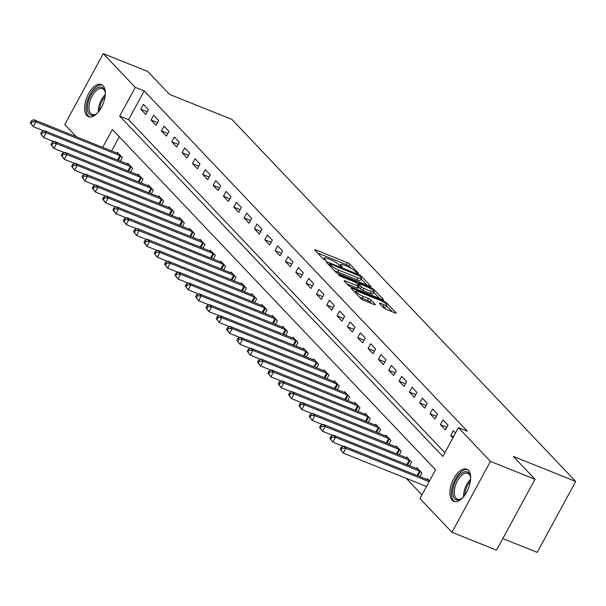 <?xml version="1.0" encoding="UTF-8"?>
<svg xmlns="http://www.w3.org/2000/svg" width="606" height="606" viewBox="0 0 606 606"><rect width="100%" height="100%" fill="white"/><g stroke="black" fill="none" stroke-linecap="round" stroke-linejoin="round"><path stroke-width="0.91" d="M357.828 273.359L358.487 273.253L349.867 264.178A2.182 0.424 28.5 0 0 347.306 262.625L315.817 249.983A2.182 0.424 28.5 0 0 314.711 249.801A2.182 0.424 28.5 0 0 314.885 250.134L323.506 259.216L326.066 260.436L324.839 259.02A6.984 1.356 28.5 0 1 324.293 257.936A6.984 1.356 28.5 0 1 327.838 258.535L330.459 259.588A6.984 1.356 28.5 0 1 338.656 264.572L341.564 266.829L342.337 266.966L341.102 265.549A6.984 1.356 28.5 0 1 340.564 264.466A6.984 1.356 28.5 0 1 344.102 265.064L346.73 266.117A6.984 1.356 28.5 0 1 354.919 271.102L357.828 273.359M452.152 500.253A17.339 8.734 111.9 0 1 452.947 480.255A17.339 8.734 111.9 0 1 466.726 469.211A17.339 8.734 111.9 0 1 468.385 470.354A17.339 8.734 111.9 0 1 467.59 490.36A17.339 8.734 111.9 0 1 453.811 501.397A17.339 8.734 111.9 0 1 452.152 500.253M86.847 115.572A17.339 8.734 111.9 0 1 87.643 95.566A17.339 8.734 111.9 0 1 101.422 84.529A17.339 8.734 111.9 0 1 103.081 85.673A17.339 8.734 111.9 0 1 102.293 105.679A17.339 8.734 111.9 0 1 88.506 116.716A17.339 8.734 111.9 0 1 86.847 115.572M383.651 307.795A2.182 0.424 28.5 0 0 386.211 309.355L395.051 312.901A2.182 0.424 28.5 0 0 396.157 313.082A2.182 0.424 28.5 0 0 395.983 312.749L386.416 302.667A2.182 0.424 28.5 0 0 383.856 301.106L352.366 288.471A2.182 0.424 28.5 0 0 351.26 288.282A2.182 0.424 28.5 0 0 351.427 288.623L361.002 298.705A2.182 0.424 28.5 0 0 363.562 300.258L374.235 304.545A2.182 0.424 28.5 0 0 375.341 304.727A2.182 0.424 28.5 0 0 375.167 304.394L371.077 300.076A2.182 0.424 28.5 0 0 368.516 298.523L363.221 296.395A5.84 1.136 28.5 0 1 358.048 293.607A5.84 1.136 28.5 0 1 355.919 291.327A5.84 1.136 28.5 0 1 358.881 291.827L379.614 300.144A5.84 1.136 28.5 0 1 384.78 302.939A5.84 1.136 28.5 0 1 386.908 305.219A5.84 1.136 28.5 0 1 383.954 304.72L380.492 303.326A2.182 0.424 28.5 0 0 379.386 303.144A2.182 0.424 28.5 0 0 379.561 303.485L383.651 307.795M76.401 136.797L64.766 124.541L103.262 53.639L147.819 71.523L169.513 94.369L231.886 119.405L575.7 481.459L513.327 456.424L535.022 479.263L490.466 461.386L451.97 532.288L419.943 498.564L435.547 469.817L112.398 129.525L102.717 147.364M103.262 53.639L135.289 87.362L119.685 116.11L442.834 456.401L458.439 427.662L490.466 461.386M458.439 427.662L467.355 431.237L144.205 90.938L135.289 87.362M369.819 286.327A2.182 0.424 28.5 0 0 370.925 286.517A2.182 0.424 28.5 0 0 370.758 286.176L361.184 276.094A2.182 0.424 28.5 0 0 358.623 274.541L327.134 261.906A2.182 0.424 28.5 0 0 326.028 261.716A2.182 0.424 28.5 0 0 326.202 262.057L335.769 272.132A2.182 0.424 28.5 0 0 338.33 273.692L369.819 286.327M373.796 289.38L383.371 299.462A2.182 0.424 28.5 0 1 383.537 299.803A2.182 0.424 28.5 0 1 382.431 299.614L350.95 286.979A2.182 0.424 28.5 0 1 348.389 285.418L344.291 281.108A2.182 0.424 28.5 0 1 344.125 280.767A2.182 0.424 28.5 0 1 345.231 280.949L357.995 286.077A2.182 0.424 28.5 0 0 359.1 286.267A2.182 0.424 28.5 0 0 358.934 285.926L356.214 283.063A2.182 0.424 28.5 0 0 353.654 281.51L340.36 276.169L338.451 274.844L339.224 274.972L371.236 287.827A2.182 0.424 28.5 0 1 373.796 289.38L373.205 290.471M144.205 90.938L128.593 119.685L444.842 452.712M140.789 109.186L145.751 114.405L148.349 109.618L143.395 104.391L140.789 109.186L147.19 111.754M151.121 120.064L156.083 125.283L158.681 120.496L153.719 115.269L151.121 120.064L157.522 122.632M161.454 130.941L166.408 136.168L169.013 131.373L164.052 126.154L161.454 130.941L167.854 133.509M171.786 141.819L176.74 147.046L179.346 142.251L174.384 137.032L171.786 141.819L178.179 144.387M182.111 152.697L187.072 157.924L189.678 153.129L184.716 147.909L182.111 152.697L188.511 155.272M192.443 163.582L197.405 168.801L200.003 164.014L195.049 158.787L192.443 163.582L198.844 166.15M202.775 174.46L207.737 179.679L210.335 174.892L205.381 169.665L202.775 174.46L209.176 177.028M213.107 185.338L218.069 190.557L220.667 185.769L215.706 180.55L213.107 185.338L219.508 187.905M223.44 196.215L228.394 201.442L231 196.647L226.038 191.428L223.44 196.215L229.841 198.783M233.772 207.093L238.726 212.32L241.332 207.525L236.37 202.306L233.772 207.093L240.165 209.661M244.097 217.978L249.058 223.197L251.657 218.402L246.703 213.183L244.097 217.978L250.498 220.546M254.429 228.856L259.391 234.075L261.989 229.288L257.035 224.061L254.429 228.856L260.83 231.424M264.761 239.734L269.723 244.953L272.321 240.165L267.36 234.939L264.761 239.734L271.162 242.302M275.094 250.611L280.048 255.83L282.654 251.043L277.692 245.824L275.094 250.611L281.495 253.179M285.426 261.489L290.38 266.716L292.986 261.921L288.024 256.702L285.426 261.489L291.819 264.057M295.751 272.367L300.712 277.593L303.311 272.798L298.357 267.579L295.751 272.367L302.152 274.942M306.083 283.252L311.045 288.471L313.643 283.684L308.689 278.457L306.083 283.252L312.484 285.82M316.415 294.13L321.377 299.349L323.975 294.561L319.014 289.335L316.415 294.13L322.816 296.698M326.748 305.007L331.702 310.227L334.307 305.439L329.346 300.212L326.748 305.007L333.149 307.575M337.08 315.885L342.034 321.112L344.64 316.317L339.678 311.098L337.08 315.885L343.473 318.453M347.405 326.763L352.366 331.99L354.972 327.195L350.01 321.975L347.405 326.763L353.806 329.331M357.737 337.64L362.699 342.867L365.297 338.072L360.343 332.853L357.737 337.64L364.138 340.216M368.069 348.526L373.031 353.745L375.629 348.958L370.675 343.731L368.069 348.526L374.47 351.094M378.402 359.403L383.363 364.623L385.961 359.835L381 354.608L378.402 359.403L384.802 361.971M388.734 370.281L393.688 375.5L396.294 370.713L391.332 365.494L388.734 370.281L395.135 372.849M399.066 381.159L404.02 386.386L406.626 381.591L401.664 376.371L399.066 381.159L405.459 383.727M409.391 392.037L414.352 397.263L416.951 392.468L411.997 387.249L409.391 392.037L415.792 394.604M419.723 402.922L424.685 408.141L427.283 403.346L422.329 398.127L419.723 402.922L426.124 405.49M430.055 413.8L435.017 419.019L437.615 414.231L432.654 409.005L430.055 413.8L436.456 416.367M440.388 424.677L445.342 429.896L447.948 425.109L442.986 419.882L440.388 424.677L446.789 427.245M455.507 433.07L453.318 430.768L450.72 435.555L452.902 437.858M406.262 478.354L421.95 494.875M119.306 136.797L111.625 150.939M116.958 153.076L117.382 152.303L122.336 157.522L120.359 161.173M127.29 163.953L127.707 163.181L132.669 168.407L130.684 172.051M137.623 174.839L138.039 174.058L143.001 179.285L141.016 182.929M147.955 185.716L148.372 184.944L153.333 190.163L151.349 193.814M158.28 196.594L158.704 195.821L163.658 201.04L161.681 204.692M168.612 207.472L169.036 206.699L173.99 211.918L172.013 215.569M178.944 218.349L179.361 217.577L184.322 222.796L182.345 226.447M189.277 229.227L189.693 228.454L194.655 233.681L192.67 237.325M199.609 240.112L200.025 239.332L204.987 244.559L203.002 248.202M209.934 250.99L210.358 250.217L215.319 255.437L213.335 259.088M220.266 261.868L220.69 261.095L225.644 266.314L223.667 269.965M230.598 272.745L231.022 271.973L235.976 277.192L233.999 280.843M240.93 283.623L241.347 282.85L246.309 288.077L244.324 291.721M251.263 294.508L251.679 293.728L256.641 298.955L254.656 302.599M261.587 305.386L262.012 304.613L266.973 309.833L264.989 313.484M271.92 316.264L272.344 315.491L277.298 320.71L275.321 324.361M282.252 327.142L282.676 326.369L287.63 331.588L285.653 335.239M292.584 338.019L293.001 337.247L297.963 342.466L295.986 346.117M302.917 348.897L303.333 348.124L308.295 353.351L306.31 356.995M313.249 359.782L313.666 359.002L318.627 364.229L316.643 367.872M323.574 370.66L323.998 369.887L328.952 375.106L326.975 378.758M333.906 381.538L334.33 380.765L339.284 385.984L337.307 389.635M344.238 392.415L344.655 391.643L349.617 396.862L347.639 400.513M354.571 403.293L354.987 402.52L359.949 407.74L357.964 411.391M364.903 414.171L365.32 413.398L370.281 418.625L368.296 422.268M375.228 425.056L375.652 424.276L380.613 429.502L378.629 433.146M385.56 435.934L385.984 435.161L390.938 440.38L388.961 444.031M395.892 446.811L396.316 446.039L401.27 451.258L399.293 454.909M406.225 457.689L406.641 456.916L411.603 462.136L409.618 465.787M416.557 468.567L416.973 467.794L421.935 473.021L419.95 476.664M426.889 479.452L427.306 478.672L429.495 480.975M502.821 538.567L537.204 552.361L575.7 481.459M535.022 479.263L496.519 550.172L451.97 532.288M128.593 119.685L119.685 116.11M450.72 435.555L453.538 436.691M350.7 268.064L348.829 266.095A2.182 0.424 28.5 0 0 346.268 264.542L317.65 253.058M366.948 285.176L361.032 278.949M359.631 276.056L330.194 263.868L329.422 263.739L330.717 265.216A6.984 1.356 28.5 0 0 338.913 270.193L357.805 277.783A6.984 1.356 28.5 0 0 361.343 278.374A6.984 1.356 28.5 0 0 360.805 277.29L359.631 276.056M333.906 270.17A6.984 1.356 28.5 0 0 337.868 272.109L338.913 270.193M361.343 278.374L360.305 280.29A6.984 1.356 28.5 0 1 356.76 279.692L337.868 272.109M373.887 292.486L379.561 298.463M347.064 284.025L356.957 287.994A2.182 0.424 28.5 0 0 358.063 288.183L359.1 286.267M371.251 291.395A5.84 1.136 28.5 0 0 374.205 291.895A5.84 1.136 28.5 0 0 372.076 289.615A5.84 1.136 28.5 0 0 366.91 286.827L359.608 283.896A2.182 0.424 28.5 0 0 358.502 283.706A2.182 0.424 28.5 0 0 358.669 284.047L361.388 286.911A2.182 0.424 28.5 0 0 363.948 288.464L371.251 291.395L370.205 293.312A5.84 1.136 28.5 0 0 373.167 293.812L374.205 291.895M370.205 293.312L362.903 290.38A2.182 0.424 28.5 0 1 360.343 288.827L358.669 287.062M386.908 305.219L385.87 307.136A5.84 1.136 28.5 0 1 382.909 306.636L382.325 306.401M359.335 296.948A5.84 1.136 28.5 0 0 362.183 298.311L363.221 296.395M371.357 303.386L370.031 301.993A2.182 0.424 28.5 0 0 367.471 300.44L362.183 298.311M355.517 292.069L354.199 291.539M392.173 311.742L386.567 305.841M118.723 153.719L118.541 153.674A2.219 0.432 -151.5 0 1 117.935 153.469L33.815 119.708L35.883 121.882L33.285 126.677L43.632 130.828M31.126 123.654L33.285 126.677L30.3 122.783L31.126 123.654L32.163 121.738L31.338 120.867L30.3 122.783M32.163 121.738L35.883 121.882L120.003 155.644A2.219 0.432 -151.5 0 1 120.723 155.977L120.995 156.113M31.338 120.867L33.815 119.708M129.055 164.597L128.873 164.552A2.219 0.432 -151.5 0 1 128.267 164.347L44.147 130.585L46.215 132.759L43.617 137.554L53.964 141.706M41.458 134.532L43.617 137.554L40.632 133.661L41.458 134.532L42.496 132.616L41.67 131.744L40.632 133.661M42.496 132.616L46.215 132.759L130.328 166.521A2.219 0.432 -151.5 0 1 131.055 166.855L131.328 166.991M41.67 131.744L44.147 130.585M139.388 175.475L139.198 175.429A2.219 0.432 -151.5 0 1 138.592 175.225L54.479 141.463L56.547 143.637L53.942 148.432L64.297 152.583M51.79 145.41L53.942 148.432L50.965 144.539L51.79 145.41L52.828 143.493L52.002 142.622L50.965 144.539M52.828 143.493L56.547 143.637L140.66 177.399A2.219 0.432 -151.5 0 1 141.387 177.732L141.653 177.869M52.002 142.622L54.479 141.463M149.712 186.353L149.53 186.307A2.219 0.432 -151.5 0 1 148.924 186.103L64.812 152.341L66.88 154.522L64.274 159.31L74.621 163.461M62.123 156.287L64.274 159.31L61.289 155.424L62.123 156.287L63.16 154.371L62.335 153.507L61.289 155.424M63.16 154.371L66.88 154.522L150.992 188.284A2.219 0.432 -151.5 0 1 151.72 188.61L151.985 188.746M62.335 153.507L64.812 152.341M160.045 197.238L159.863 197.192A2.219 0.432 -151.5 0 1 159.257 196.988L75.144 163.226L77.204 165.4L74.606 170.188L84.954 174.346M72.447 167.173L74.606 170.188L71.622 166.302L72.447 167.173L73.493 165.256L72.667 164.385L71.622 166.302M73.493 165.256L77.204 165.4L161.325 199.162A2.219 0.432 -151.5 0 1 162.052 199.488L162.317 199.624M72.667 164.385L75.144 163.226M97.604 112.845A15.006 7.56 111.9 0 1 95.945 114.148A15.006 7.56 111.9 0 1 87.431 108.277A15.006 7.56 111.9 0 1 95.074 89.643A15.006 7.56 111.9 0 1 105.027 91.521A15.006 7.56 111.9 0 1 105.323 93.619M105.141 92.082A13.893 6.999 -68.1 0 0 102.459 88.658A13.893 6.999 -68.1 0 0 96.059 90.855A13.893 6.999 -68.1 0 0 89.264 104.3A13.893 6.999 -68.1 0 0 92.104 114.443A13.893 6.999 -68.1 0 0 96.415 113.822M102.384 85.06A17.226 8.681 -68.1 0 0 94.877 87.931A17.226 8.681 -68.1 0 0 86.522 104.194A17.226 8.681 -68.1 0 0 89.567 116.996M462.908 497.534A15.006 7.56 111.9 0 1 461.242 498.829A15.006 7.56 111.9 0 1 454.667 498.814A15.006 7.56 111.9 0 1 456.113 480.005A15.006 7.56 111.9 0 1 468.718 472.945A15.006 7.56 111.9 0 1 470.324 476.21A15.006 7.56 111.9 0 1 470.627 478.301M470.438 476.77A13.893 6.999 -68.1 0 0 469.089 474.256A13.893 6.999 -68.1 0 0 467.756 473.339A13.893 6.999 -68.1 0 0 456.712 482.187A13.893 6.999 -68.1 0 0 456.083 498.215A13.893 6.999 -68.1 0 0 457.409 499.132A13.893 6.999 -68.1 0 0 461.711 498.511M467.68 469.741A17.226 8.681 -68.1 0 0 454.227 481.262A17.226 8.681 -68.1 0 0 453.629 500.73A17.226 8.681 -68.1 0 0 454.864 501.677M170.377 208.116L170.195 208.07A2.219 0.432 -151.5 0 1 169.589 207.866L85.469 174.104L87.537 176.278L84.938 181.065L95.286 185.224M82.78 178.05L84.938 181.065L81.954 177.179L82.78 178.05L83.825 176.134L82.992 175.263L81.954 177.179M83.825 176.134L87.537 176.278L171.657 210.04A2.219 0.432 -151.5 0 1 172.377 210.373L172.649 210.502M82.992 175.263L85.469 174.104M180.709 218.993L180.527 218.948A2.219 0.432 -151.5 0 1 179.921 218.743L95.801 184.981L97.869 187.156L95.271 191.951L105.618 196.102M93.112 188.928L95.271 191.951L92.286 188.057L93.112 188.928L94.15 187.012L93.324 186.14L92.286 188.057M94.15 187.012L97.869 187.156L181.989 220.917A2.219 0.432 -151.5 0 1 182.709 221.251L182.982 221.387M93.324 186.14L95.801 184.981M191.041 229.871L190.852 229.825A2.219 0.432 -151.5 0 1 190.254 229.621L106.133 195.859L108.201 198.033L105.596 202.828L115.951 206.979M103.444 199.806L105.596 202.828L102.619 198.935L103.444 199.806L104.482 197.889L103.656 197.018L102.619 198.935M104.482 197.889L108.201 198.033L192.314 231.795A2.219 0.432 -151.5 0 1 193.041 232.128L193.306 232.265M103.656 197.018L106.133 195.859M201.374 240.749L201.184 240.703A2.219 0.432 -151.5 0 1 200.578 240.499L116.466 206.737L118.534 208.918L115.928 213.706L126.283 217.857M113.776 210.683L115.928 213.706L112.951 209.812L113.776 210.683L114.814 208.767L113.989 207.896L112.951 209.812M114.814 208.767L118.534 208.918L202.646 242.68A2.219 0.432 -151.5 0 1 203.374 243.006L203.639 243.142M113.989 207.896L116.466 206.737M211.699 251.634L211.517 251.581A2.219 0.432 -151.5 0 1 210.911 251.384L126.798 217.615L128.858 219.796L126.26 224.584L136.608 228.742M124.101 221.561L126.26 224.584L123.276 220.698L124.101 221.561L125.147 219.645L124.321 218.781L123.276 220.698M125.147 219.645L128.858 219.796L212.979 253.558A2.219 0.432 -151.5 0 1 213.706 253.884L213.971 254.02M124.321 218.781L126.798 217.615M222.031 262.512L221.849 262.466A2.219 0.432 -151.5 0 1 221.243 262.262L137.13 228.5L139.191 230.674L136.592 235.461L146.94 239.62M134.434 232.446L136.592 235.461L133.608 231.575L134.434 232.446L135.479 230.53L134.653 229.659L133.608 231.575M135.479 230.53L139.191 230.674L223.311 264.436A2.219 0.432 -151.5 0 1 224.031 264.761L224.303 264.898M134.653 229.659L137.13 228.5M232.363 273.389L232.181 273.344A2.219 0.432 -151.5 0 1 231.575 273.139L147.455 239.378L149.523 241.552L146.925 246.347L157.272 250.498M144.766 243.324L146.925 246.347L143.94 242.453L144.766 243.324L145.804 241.408L144.978 240.537L143.94 242.453M145.804 241.408L149.523 241.552L233.643 275.313A2.219 0.432 -151.5 0 1 234.363 275.647L234.636 275.775M144.978 240.537L147.455 239.378M242.695 284.267L242.514 284.222A2.219 0.432 -151.5 0 1 241.908 284.017L157.787 250.255L159.855 252.429L157.257 257.224L167.604 261.375M155.098 254.202L157.257 257.224L154.272 253.331L155.098 254.202L156.136 252.285L155.31 251.414L154.272 253.331M156.136 252.285L159.855 252.429L243.968 286.191A2.219 0.432 -151.5 0 1 244.695 286.524L244.96 286.661M155.31 251.414L157.787 250.255M253.028 295.145L252.838 295.099A2.219 0.432 -151.5 0 1 252.232 294.895L168.12 261.133L170.188 263.307L167.582 268.102L177.937 272.253M165.43 265.08L167.582 268.102L164.605 264.208L165.43 265.08L166.468 263.163L165.643 262.292L164.605 264.208M166.468 263.163L170.188 263.307L254.3 297.069A2.219 0.432 -151.5 0 1 255.028 297.402L255.293 297.538M165.643 262.292L168.12 261.133M263.352 306.022L263.171 305.977A2.219 0.432 -151.5 0 1 262.565 305.772L178.452 272.011L180.52 274.192L177.914 278.98L188.261 283.131M175.763 275.957L177.914 278.98L174.929 275.086L175.763 275.957L176.8 274.041L175.975 273.17L174.929 275.086M176.8 274.041L180.52 274.192L264.633 307.954A2.219 0.432 -151.5 0 1 265.36 308.28L265.625 308.416M175.975 273.17L178.452 272.011M273.685 316.908L273.503 316.862A2.219 0.432 -151.5 0 1 272.897 316.658L188.784 282.896L190.845 285.07L188.246 289.857L198.594 294.016M186.087 286.843L188.246 289.857L185.262 285.971L186.087 286.843L187.133 284.926L186.307 284.055L185.262 285.971M187.133 284.926L190.845 285.07L274.965 318.832A2.219 0.432 -151.5 0 1 275.692 319.157L275.957 319.294M186.307 284.055L188.784 282.896M284.017 327.785L283.835 327.74A2.219 0.432 -151.5 0 1 283.229 327.535L199.109 293.774L201.177 295.948L198.579 300.735L208.926 304.894M196.42 297.72L198.579 300.735L195.594 296.849L196.42 297.72L197.458 295.804L196.632 294.933L195.594 296.849M197.458 295.804L201.177 295.948L285.297 329.709A2.219 0.432 -151.5 0 1 286.017 330.043L286.29 330.172M196.632 294.933L199.109 293.774M294.349 338.663L294.168 338.618A2.219 0.432 -151.5 0 1 293.562 338.413L209.441 304.651L211.509 306.825L208.911 311.62L219.258 315.771M206.752 308.598L208.911 311.62L205.926 307.727L206.752 308.598L207.79 306.681L206.964 305.81L205.926 307.727M207.79 306.681L211.509 306.825L295.622 340.587A2.219 0.432 -151.5 0 1 296.349 340.92L296.622 341.057M206.964 305.81L209.441 304.651M304.682 349.541L304.492 349.495A2.219 0.432 -151.5 0 1 303.894 349.291L219.773 315.529L221.841 317.703L219.236 322.498L229.591 326.649M217.084 319.476L219.236 322.498L216.259 318.604L217.084 319.476L218.122 317.559L217.296 316.688L216.259 318.604M218.122 317.559L221.841 317.703L305.954 351.465A2.219 0.432 -151.5 0 1 306.681 351.798L306.947 351.935M217.296 316.688L219.773 315.529M315.014 360.418L314.825 360.373A2.219 0.432 -151.5 0 1 314.219 360.169L230.106 326.407L232.174 328.581L229.568 333.376L239.923 337.527M227.417 330.353L229.568 333.376L226.583 329.482L227.417 330.353L228.454 328.437L227.629 327.566L226.583 329.482M228.454 328.437L232.174 328.581L316.287 362.35A2.219 0.432 -151.5 0 1 317.014 362.676L317.279 362.812M227.629 327.566L230.106 326.407M325.339 371.296L325.157 371.251A2.219 0.432 -151.5 0 1 324.551 371.046L240.438 337.284L242.498 339.466L239.9 344.253L250.248 348.405M237.741 341.231L239.9 344.253L236.916 340.367L237.741 341.231L238.787 339.315L237.961 338.451L236.916 340.367M238.787 339.315L242.498 339.466L326.619 373.228A2.219 0.432 -151.5 0 1 327.346 373.554L327.611 373.69M237.961 338.451L240.438 337.284M335.671 382.181L335.489 382.136A2.219 0.432 -151.5 0 1 334.883 381.931L250.763 348.17L252.831 350.344L250.233 355.131L260.58 359.29M248.074 352.116L250.233 355.131L247.248 351.245L248.074 352.116L249.119 350.2L248.286 349.329L247.248 351.245M249.119 350.2L252.831 350.344L336.951 384.106A2.219 0.432 -151.5 0 1 337.671 384.431L337.943 384.568M248.286 349.329L250.763 348.17M346.003 393.059L345.821 393.014A2.219 0.432 -151.5 0 1 345.215 392.809L261.095 359.047L263.163 361.221L260.565 366.009L270.912 370.168M258.406 362.994L260.565 366.009L257.58 362.123L258.406 362.994L259.444 361.078L258.618 360.206L257.58 362.123M259.444 361.078L263.163 361.221L347.283 394.983A2.219 0.432 -151.5 0 1 348.003 395.317L348.276 395.445M258.618 360.206L261.095 359.047M356.336 403.937L356.154 403.891A2.219 0.432 -151.5 0 1 355.548 403.687L271.427 369.925L273.495 372.099L270.89 376.894L281.245 381.045M268.738 373.872L270.89 376.894L267.913 373.001L268.738 373.872L269.776 371.955L268.95 371.084L267.913 373.001M269.776 371.955L273.495 372.099L357.608 405.861A2.219 0.432 -151.5 0 1 358.335 406.194L358.6 406.331M268.95 371.084L271.427 369.925M366.668 414.815L366.478 414.769A2.219 0.432 -151.5 0 1 365.873 414.565L281.76 380.803L283.828 382.977L281.222 387.772L291.577 391.923M279.071 384.749L281.222 387.772L278.245 383.878L279.071 384.749L280.108 382.833L279.283 381.962L278.245 383.878M280.108 382.833L283.828 382.977L367.94 416.739A2.219 0.432 -151.5 0 1 368.668 417.072L368.933 417.208M279.283 381.962L281.76 380.803M376.993 425.692L376.811 425.647A2.219 0.432 -151.5 0 1 376.205 425.442L292.092 391.681L294.16 393.862L291.554 398.65L301.902 402.801M289.395 395.627L291.554 398.65L288.57 394.756L289.395 395.627L290.441 393.711L289.615 392.839L288.57 394.756M290.441 393.711L294.16 393.862L378.273 427.624A2.219 0.432 -151.5 0 1 379 427.95L379.265 428.086M289.615 392.839L292.092 391.681M387.325 436.578L387.143 436.525A2.219 0.432 -151.5 0 1 386.537 436.328L302.424 402.558L304.485 404.74L301.886 409.527L312.234 413.686M299.728 406.505L301.886 409.527L298.902 405.641L299.728 406.505L300.773 404.596L299.947 403.725L298.902 405.641M300.773 404.596L304.485 404.74L388.605 438.502A2.219 0.432 -151.5 0 1 389.332 438.827L389.597 438.964M299.947 403.725L302.424 402.558M397.657 447.455L397.475 447.41A2.219 0.432 -151.5 0 1 396.869 447.205L312.749 413.443L314.817 415.618L312.219 420.405L322.566 424.564M310.06 417.39L312.219 420.405L309.234 416.519L310.06 417.39L311.098 415.474L310.272 414.602L309.234 416.519M311.098 415.474L314.817 415.618L398.937 449.379A2.219 0.432 -151.5 0 1 399.657 449.705L399.93 449.841M310.272 414.602L312.749 413.443M407.989 458.333L407.808 458.287A2.219 0.432 -151.5 0 1 407.202 458.083L323.081 424.321L325.149 426.495L322.551 431.29L332.899 435.441M320.392 428.268L322.551 431.29L319.567 427.397L320.392 428.268L321.43 426.351L320.604 425.48L319.567 427.397M321.43 426.351L325.149 426.495L409.262 460.257A2.219 0.432 -151.5 0 1 409.989 460.59L410.254 460.719M320.604 425.48L323.081 424.321M418.322 469.211L418.132 469.165A2.219 0.432 -151.5 0 1 417.526 468.961L333.414 435.199L335.482 437.373L332.876 442.168L343.231 446.319M330.724 439.145L332.876 442.168L329.899 438.274L330.724 439.145L331.762 437.229L330.937 436.358L329.899 438.274M331.762 437.229L335.482 437.373L419.594 471.135A2.219 0.432 -151.5 0 1 420.322 471.468L420.587 471.604M330.937 436.358L333.414 435.199M428.647 480.088L428.465 480.043A2.219 0.432 -151.5 0 1 427.859 479.838L343.746 446.077L345.814 448.251L343.208 453.046L426.503 486.474M341.057 450.023L343.208 453.046L340.224 449.152L341.057 450.023L342.095 448.107L341.269 447.236L340.224 449.152M342.095 448.107L345.814 448.251L429.109 481.687M341.269 447.236L343.746 446.077M340.655 266.382L341.102 265.549M324.384 259.853L324.839 259.02M315.423 250.71L315.817 249.983M346.268 264.542L347.306 262.625M348.829 266.095L349.867 264.178M326.74 262.625L327.134 261.906M358.282 275.169L358.623 274.541M360.631 277.109L361.184 276.094M370.546 286.562L370.758 286.176M328.99 264.996L329.543 263.974M330.164 266.231L330.717 265.216M356.76 279.692L357.805 277.783M383.166 299.841L383.371 299.462M344.837 281.676L345.231 280.949M356.957 287.994L357.995 286.077M338.981 275.419L339.224 274.972M370.736 288.751L371.236 287.827M358.116 285.062L358.669 284.047M360.343 288.827L361.388 286.911M362.903 290.38L363.948 288.464M380.098 304.053L380.492 303.326M382.909 306.636L383.954 304.72M367.471 300.44L368.516 298.523M370.031 301.993L371.077 300.076M374.962 304.773L375.167 304.394M351.972 289.198L352.366 288.471M383.356 302.023L383.856 301.106M385.833 303.735L386.416 302.667M395.779 313.128L395.983 312.749M117.602 160.067L120.003 155.644M118.344 160.363L120.723 155.977M127.927 170.945L130.328 166.521M128.669 171.24L131.055 166.855M138.259 181.823L140.66 177.399M139.001 182.126L141.387 177.732M148.591 192.7L150.992 188.284M149.334 193.003L151.72 188.61M158.923 203.586L161.325 199.162M159.666 203.881L162.052 199.488M98.286 112.072A13.893 6.999 111.9 0 1 105.277 94.642M105.08 96.528A13.438 6.772 -68.1 0 0 99.437 110.572M463.582 496.753A13.893 6.999 111.9 0 1 470.582 479.323M470.377 481.209A13.438 6.772 -68.1 0 0 464.741 495.261M169.256 214.463L171.657 210.04M169.998 214.759L172.377 210.373M179.588 225.341L181.989 220.917M180.33 225.637L182.709 221.251M189.913 236.219L192.314 231.795M190.655 236.522L193.041 232.128M200.245 247.096L202.646 242.68M200.987 247.399L203.374 243.006M210.577 257.982L212.979 253.558M211.32 258.277L213.706 253.884M220.91 268.859L223.311 264.436M221.652 269.155L224.031 264.761M231.242 279.737L233.643 275.313M231.984 280.033L234.363 275.647M241.567 290.615L243.968 286.191M242.309 290.91L244.695 286.524M251.899 301.493L254.3 297.069M252.641 301.796L255.028 297.402M262.231 312.37L264.633 307.954M262.974 312.673L265.36 308.28M272.564 323.256L274.965 318.832M273.306 323.551L275.692 319.157M282.896 334.133L285.297 329.709M283.638 334.429L286.017 330.043M293.221 345.011L295.622 340.587M293.963 345.306L296.349 340.92M303.553 355.889L305.954 351.465M304.295 356.184L306.681 351.798M313.885 366.766L316.287 362.35M314.628 367.069L317.014 362.676M324.218 377.644L326.619 373.228M324.96 377.947L327.346 373.554M334.55 388.529L336.951 384.106M335.292 388.825L337.671 384.431M344.882 399.407L347.283 394.983M345.625 399.702L348.003 395.317M355.207 410.285L357.608 405.861M355.949 410.58L358.335 406.194M365.539 421.162L367.94 416.739M366.282 421.465L368.668 417.072M375.871 432.04L378.273 427.624M376.614 432.343L379 427.95M386.204 442.925L388.605 438.502M386.946 443.221L389.332 438.827M396.536 453.803L398.937 449.379M397.278 454.099L399.657 449.705M406.861 464.681L409.262 460.257M407.603 464.976L409.989 460.59M417.193 475.558L419.594 471.135M417.935 475.854L420.322 471.468M339.837 265.807L340.564 264.466M323.566 259.277L324.293 257.936M328.831 264.83L329.422 263.739M357.888 284.828L358.502 283.706M355.222 292.615L355.919 291.327"/></g></svg>
